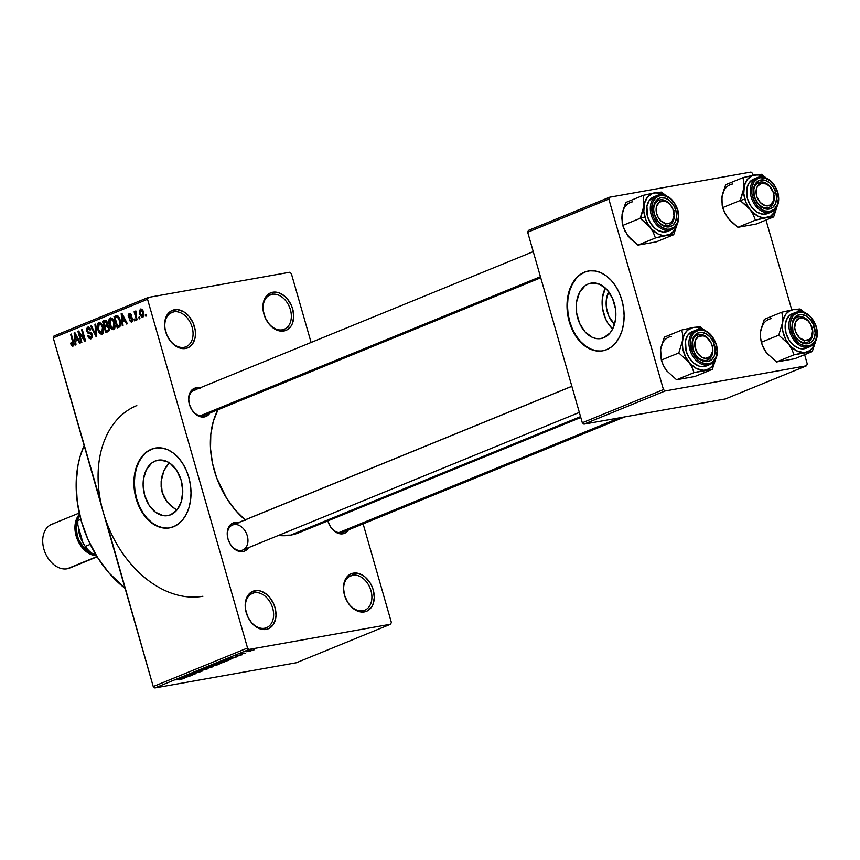 <?xml version="1.0" encoding="UTF-8"?>
<svg xmlns="http://www.w3.org/2000/svg" width="860" height="860" viewBox="0 0 860 860"><rect width="100%" height="100%" fill="white"/><g stroke="black" fill="none" stroke-linecap="round" stroke-linejoin="round"><path stroke-width="1.29" d="M184.029 347.332A18.576 13.244 67.8 0 0 192.124 327.219A18.576 13.244 67.8 0 0 173.849 311.815L174.483 309.75A20.264 14.448 -112.2 0 1 194.424 326.563A20.264 14.448 -112.2 0 1 185.588 348.493L184.029 347.332A18.576 13.244 -112.2 0 1 166.184 333.261A18.576 13.244 -112.2 0 1 171.914 312.373A18.576 13.244 -112.2 0 1 173.849 311.815A18.576 13.244 -112.2 0 1 191.705 325.875A18.576 13.244 -112.2 0 1 185.975 346.763A18.576 13.244 -112.2 0 1 184.029 347.332L185.588 348.493L179.665 347.999L173.795 344.634L171.161 342.011L167.012 335.411L164.851 327.853L164.625 324.069L165.937 317.233L169.399 312.202L171.785 310.621L177.397 309.621L183.406 311.589L186.276 313.61L188.91 316.222L193.059 322.833L195.231 330.39L195.446 334.164L195.08 337.754L192.651 343.806L188.297 347.623L185.588 348.493A20.264 14.448 -112.2 0 1 165.657 331.68A20.264 14.448 -112.2 0 1 174.483 309.75L173.849 311.815L170.129 313.33L173.849 311.815A18.576 13.244 67.8 0 0 165.754 331.917A18.576 13.244 67.8 0 0 184.029 347.332M264.579 628.241A18.576 13.244 67.8 0 0 272.674 608.138A18.576 13.244 67.8 0 0 254.399 592.723L255.033 590.659A20.264 14.448 -112.2 0 1 274.974 607.472A20.264 14.448 -112.2 0 1 266.149 629.413L264.579 628.241A18.576 13.244 -112.2 0 1 246.734 614.18A18.576 13.244 -112.2 0 1 252.464 593.282A18.576 13.244 -112.2 0 1 254.399 592.723A18.576 13.244 -112.2 0 1 272.255 606.794A18.576 13.244 -112.2 0 1 266.525 627.682A18.576 13.244 -112.2 0 1 264.579 628.241L266.149 629.413L260.214 628.918L254.345 625.542L251.711 622.93L247.562 616.33L245.401 608.772L245.175 604.988L246.487 598.151L247.981 595.346L252.335 591.529L257.946 590.53L260.956 591.153L266.826 594.529L269.459 597.141L273.609 603.741L274.974 607.472L276.006 615.083L275.63 618.673L273.2 624.726L268.847 628.542L266.149 629.413A20.264 14.448 -112.2 0 1 246.207 612.6A20.264 14.448 -112.2 0 1 255.033 590.659L254.399 592.723L250.679 594.238L254.399 592.723A18.576 13.244 67.8 0 0 246.304 612.836A18.576 13.244 67.8 0 0 264.579 628.241M362.866 610.74A18.576 13.244 67.8 0 0 370.95 590.626A18.576 13.244 67.8 0 0 352.675 575.222L353.31 573.158A20.264 14.448 -112.2 0 1 373.251 589.971A20.264 14.448 -112.2 0 1 364.425 611.901L362.866 610.74A18.576 13.244 -112.2 0 1 345.01 596.668A18.576 13.244 -112.2 0 1 350.74 575.781A18.576 13.244 -112.2 0 1 352.675 575.222A18.576 13.244 -112.2 0 1 370.531 589.283A18.576 13.244 -112.2 0 1 364.801 610.181A18.576 13.244 -112.2 0 1 362.866 610.74L364.425 611.901L358.491 611.406L352.621 608.041L349.998 605.418L347.709 602.312L344.484 595.088L343.452 587.487L344.763 580.64L348.225 575.609L350.611 574.029L356.223 573.029L362.232 574.996L365.102 577.017L370.026 582.747L371.885 586.24L373.251 589.971L374.283 597.582L372.96 604.419L371.477 607.214L367.123 611.03L364.425 611.901A20.264 14.448 -112.2 0 1 344.484 595.088A20.264 14.448 -112.2 0 1 353.31 573.158L352.675 575.222L348.966 576.737L352.675 575.222A18.576 13.244 67.8 0 0 344.581 595.324A18.576 13.244 67.8 0 0 362.866 610.74M282.306 329.821A18.576 13.244 67.8 0 0 290.4 309.718A18.576 13.244 67.8 0 0 272.125 294.303L272.76 292.239A20.264 14.448 -112.2 0 1 292.701 309.052A20.264 14.448 -112.2 0 1 283.864 330.992L282.306 329.821A18.576 13.244 -112.2 0 1 264.461 315.749A18.576 13.244 -112.2 0 1 270.19 294.862A18.576 13.244 -112.2 0 1 272.125 294.303A18.576 13.244 -112.2 0 1 289.981 308.375A18.576 13.244 -112.2 0 1 284.252 329.262A18.576 13.244 -112.2 0 1 282.306 329.821L283.864 330.992L277.941 330.498L272.072 327.123L269.438 324.51L265.288 317.91L263.128 310.352L262.902 306.568L264.214 299.731L265.708 296.926L270.061 293.11L275.673 292.11L278.683 292.733L284.552 296.109L287.186 298.721L291.336 305.321L292.701 309.052L293.733 316.663L292.411 323.5L290.927 326.295L286.573 330.111L283.864 330.992A20.264 14.448 -112.2 0 1 263.934 314.179A20.264 14.448 -112.2 0 1 272.76 292.239L272.125 294.303L268.406 295.818L272.125 294.303A18.576 13.244 67.8 0 0 264.031 314.416A18.576 13.244 67.8 0 0 282.306 329.821M155.219 460.992A28.143 19.511 79.9 0 1 158.003 460.186A28.143 19.511 79.9 0 1 181.718 482.438A28.143 19.511 79.9 0 1 170.645 514.785L166.937 515.731L163.067 515.602L155.466 512.194L149.006 505.089L144.663 495.36L143.104 484.502L143.459 479.16L146.372 469.678L151.801 462.97L155.219 460.992L158.928 460.057L166.668 461.379L170.398 463.594L176.859 470.7L181.202 480.428L182.761 491.286L181.299 501.627L177.052 509.883L170.645 514.785A28.143 19.511 79.9 0 1 167.872 515.602A28.143 19.511 79.9 0 1 144.147 493.35A28.143 19.511 79.9 0 1 155.219 460.992L160.885 459.992L155.219 460.992M155.596 448.028A40.538 28.101 -100.1 0 0 151.822 449.146L151.338 449.232A40.538 28.101 79.9 0 1 155.348 448.071A40.538 28.101 79.9 0 1 189.523 480.116A40.538 28.101 79.9 0 1 173.57 526.729L168.216 528.083L162.648 527.889L157.068 526.169L151.704 522.987L146.748 518.451L142.394 512.743L138.815 506.088L136.138 498.736L134.472 490.974L133.891 483.094L134.397 475.397L135.987 468.184L138.6 461.734L142.115 456.294L146.426 452.081L151.338 449.232L156.692 447.877L162.26 448.06L167.84 449.78L173.204 452.973L178.16 457.509L182.513 463.207L186.093 469.872L188.77 477.225L190.436 484.986L191.017 492.866L190.511 500.563L188.921 507.765L186.308 514.215L182.793 519.655L178.482 523.88L173.57 526.729A40.538 28.101 79.9 0 1 169.56 527.889A40.538 28.101 79.9 0 1 135.385 495.844A40.538 28.101 79.9 0 1 151.338 449.232L151.822 449.146A40.538 28.101 -100.1 0 0 135.826 495.596A40.538 28.101 -100.1 0 0 169.818 527.846M342.904 533.78L341.345 532.609A13.513 9.632 -112.2 0 1 327.907 520.87A13.513 9.632 67.8 0 0 341.345 532.609L342.904 533.78L338.453 533.404L334.056 530.878L330.358 526.578L327.864 520.88A15.2 10.836 -112.2 0 0 342.904 533.78A15.2 10.836 -112.2 0 0 348.44 529.878L346.709 531.931L342.904 533.78M233.49 524.686A13.513 9.632 67.8 0 0 228.19 539.532A13.513 9.632 67.8 0 0 241.38 550.411L242.95 551.582L244.971 550.927L248.486 547.68A15.2 10.836 -112.2 0 1 242.95 551.582L241.38 550.411A13.513 9.632 67.8 0 0 247.272 535.791A13.513 9.632 67.8 0 0 233.974 524.578A13.513 9.632 -112.2 0 1 246.96 534.812A13.513 9.632 -112.2 0 1 242.799 550.002A13.513 9.632 -112.2 0 1 241.38 550.411A13.513 9.632 -112.2 0 1 228.405 540.188A13.513 9.632 -112.2 0 1 232.565 524.987L571.846 386.28M239.058 522.891L234.608 522.525A15.2 10.836 -112.2 0 0 227.997 538.973A15.2 10.836 -112.2 0 0 242.95 551.582L238.5 551.206L234.092 548.68L230.405 544.391L227.997 538.973L227.223 533.264L228.201 528.137L230.802 524.363L234.608 522.525L234.038 524.385L234.608 522.525A15.2 10.836 -112.2 0 1 238.263 522.665M200.445 388.247L196.005 387.871L195.424 389.741L196.005 387.871A15.2 10.836 -112.2 0 0 189.383 404.329A15.2 10.836 -112.2 0 0 204.336 416.939L208.142 415.09L209.883 413.036A15.2 10.836 -112.2 0 1 204.336 416.939L202.777 415.767A13.513 9.632 -112.2 0 1 189.791 405.533A13.513 9.632 -112.2 0 1 193.962 390.343A13.513 9.632 -112.2 0 1 195.37 389.935L192.672 391.042L195.37 389.935A13.513 9.632 67.8 0 0 189.49 404.565A13.513 9.632 67.8 0 0 202.777 415.767L204.336 416.939L199.896 416.562L195.489 414.036L191.801 409.736L189.383 404.329L188.609 398.621L189.598 393.493L192.189 389.72L196.005 387.871A15.2 10.836 -112.2 0 1 199.649 388.021M624.854 416.863L342.753 532.2A13.513 9.632 -112.2 0 1 341.345 532.609M540.736 277.769L204.185 415.358A13.513 9.632 -112.2 0 1 202.777 415.767M202.928 596.249A101.34 72.24 -112.2 0 1 103.243 512.184A101.34 72.24 -112.2 0 1 136.804 405.565M84.151 445.609A101.34 72.24 67.8 0 0 125.098 588.39L108.865 572.814L97.416 557.248L88.118 539.8L81.313 521.149L77.282 502.003L76.164 483.105L78.002 465.174L80.012 456.789L84.151 445.609M298.914 532.716L290.744 535.092L278.371 535.457A77.701 55.384 67.8 0 0 290.744 535.092L580.543 416.606L290.744 535.092A77.701 55.384 67.8 0 0 298.85 532.748L580.801 417.476M217.978 409.725A77.701 55.384 67.8 0 0 245.057 519.881M588.326 283.929A28.143 19.511 79.9 0 1 591.11 283.123A28.143 19.511 79.9 0 1 614.836 305.364A28.143 19.511 79.9 0 1 603.752 337.722L600.043 338.657L596.173 338.528L592.303 337.335L585.144 331.981L579.629 323.392L576.619 312.9L576.566 302.096L579.479 292.615L584.918 285.907L588.326 283.929L592.045 282.994L599.775 284.316L606.945 289.669L612.46 298.248L615.47 308.751L615.513 319.554L612.61 329.036L610.159 332.82L603.752 337.722A28.143 19.511 79.9 0 1 600.979 338.528A28.143 19.511 79.9 0 1 577.254 316.286A28.143 19.511 79.9 0 1 588.326 283.929L593.991 282.918L588.326 283.929M588.702 270.954A40.538 28.101 -100.1 0 0 584.929 272.082L584.456 272.168A40.538 28.101 79.9 0 1 588.455 270.997A40.538 28.101 79.9 0 1 622.629 303.042A40.538 28.101 79.9 0 1 606.676 349.654L601.323 351.009L595.754 350.826L590.186 349.106L584.811 345.913L579.855 341.388L575.501 335.679L571.921 329.025L569.245 321.672L566.998 306.02L567.514 298.334L569.105 291.121L571.707 284.671L575.232 279.231L579.533 275.006L584.456 272.168L589.799 270.814L595.367 270.997L600.946 272.717L606.311 275.91L611.277 280.435L615.62 286.144L619.211 292.798L621.877 300.151L623.543 307.923L624.124 315.803L623.618 323.489L622.027 330.702L619.426 337.152L615.9 342.592L611.6 346.816L606.676 349.654A40.538 28.101 79.9 0 1 602.677 350.815A40.538 28.101 79.9 0 1 568.503 318.781A40.538 28.101 79.9 0 1 584.456 272.168L584.929 272.082A40.538 28.101 -100.1 0 0 568.944 318.533A40.538 28.101 -100.1 0 0 602.924 350.772M106.317 521.622L153.241 686.549L247.54 647.999L147.544 299.269L53.245 337.829L153.241 686.549L247.54 647.999L249.196 649.397L154.907 687.946L296.324 662.759L390.623 624.209L249.196 649.397L390.623 624.209L391.354 622.382L363.113 523.88L391.354 622.382L390.623 624.209L296.324 662.759L154.907 687.946L153.241 686.549L154.907 687.946L249.196 649.397L247.54 647.999L147.544 299.269L148.275 297.442L53.986 336.002L53.245 337.829L100.867 502.627M139.481 316.996L139.944 318.608L139.255 318.899L138.782 317.286L139.481 316.996L138.782 317.286L139.255 318.899L139.944 318.608L139.481 316.996M135.934 315.491L137.159 319.748L136.46 320.038L134.106 311.815L134.805 311.535L135.181 312.846L135.428 311.159L136.385 311.212L136.514 312.47L135.568 313.309L135.934 315.491L136.385 311.212L135.59 311.051L135.181 312.846L134.805 311.535L134.106 311.815L136.46 320.038L137.159 319.748L135.934 315.491M134.697 318.952L135.16 320.565L134.461 320.855L133.999 319.243L134.697 318.952L133.999 319.243L134.461 320.855L135.16 320.565L134.697 318.952M129.613 314.803L130.892 315.76L131.548 315.33L129.258 313.642L129.871 313.524L128.355 316.62L129.14 316.48L128.355 316.62L130.806 318.437L132.418 318.146L130.806 318.437L132.537 318.447L131.623 318.608L132.741 319.157L131.44 320.941L132.795 320.705L129.269 320.189L130.043 320.049L129.269 320.189L131.72 322.135L132.719 319.049L132.752 320.877L131.365 322.242L129.269 320.189L129.924 319.759L131.44 320.941L131.859 318.899L129.032 317.888L128.194 315.674L128.946 313.803L130.602 313.803L131.548 315.33L130.892 315.76L129.613 314.803L129.075 316.362L131.741 317.211L132.655 318.791L129 316.168L129.613 314.803L131.171 314.502M122.668 321.909L123.034 325.521L122.303 325.822L121.185 313.653L121.916 313.352L127.387 323.747L126.656 324.048L125.087 320.92L122.668 321.909L125.087 320.92L126.656 324.048L127.387 323.747L121.916 313.352L121.185 313.653L122.303 325.822L123.034 325.521L122.668 321.909M113.574 329.563L111.639 329.165L109.994 326.961L108.747 320.425L109.403 318.641L110.951 317.834L113.552 320.027L115.143 325.94L114.767 328.262L113.574 329.563L115.079 327.015L114.606 322.672C113.832 319.49 112.38 317.921 110.252 317.963C108.521 319.522 108.188 321.866 109.263 325.005L111.069 328.606L112.617 328.327L111.069 328.606L113.208 329.67M102.114 334.25L100.179 333.852L98.534 331.648L97.287 325.112L97.943 323.328L99.491 322.521L102.093 324.714L103.673 330.627L103.307 332.949L102.114 334.25L103.619 331.702L103.146 327.359C102.361 324.177 100.91 322.608 98.793 322.65C97.062 324.209 96.728 326.553 97.803 329.692L99.599 333.293L101.157 333.013L99.599 333.293L101.738 334.357M73.014 346.139L71.595 345.666L70.498 343.237L71.154 342.796L72.272 344.806L73.175 344.032L70.617 334.325L71.316 334.046L73.939 343.635L73.014 346.139L73.519 341.71L71.316 334.046L70.617 334.325L73.175 343.645L72.562 344.838L73.971 344.591L72.67 344.806L71.154 342.796L70.498 343.237L71.703 345.785L73.756 345.419L71.703 345.785L72.767 346.214M75.626 341.14L75.992 344.763L75.261 345.064L74.143 332.895L74.874 332.594L80.335 342.979L79.604 343.28L78.034 340.151L75.626 341.14L78.034 340.151L79.604 343.28L80.335 342.979L74.874 332.594L74.143 332.895L75.261 345.064L75.992 344.763L75.626 341.14M79.238 333.325L81.84 342.366L81.141 342.656L77.894 331.358L78.636 331.046L84.183 338.904L81.582 329.842L82.281 329.563L85.527 340.861L84.774 341.173L79.238 333.325L84.774 341.173L85.527 340.861L82.281 329.563L81.582 329.842L84.183 338.904L78.636 331.046L77.894 331.358L81.141 342.656L81.84 342.366L79.238 333.325L80.13 333.164L79.238 333.325M88.118 328.488L90.128 330.122L90.784 329.692L87.72 327.176L88.472 327.036L87.72 327.176L86.613 331.089L87.365 330.95L86.613 331.089L89.354 333.433L91.665 333.024L89.354 333.433L92.45 334.733L91.708 334.863L90.848 337.378L92.504 337.077L90.848 337.378L88.419 335.421L87.763 335.851L88.526 335.712L87.763 335.851L91.171 338.722L92.396 334.551L92.278 337.711L90.665 338.862L89.118 338.292L87.763 335.851L88.419 335.421L89.408 337.098L90.848 337.378L91.816 336.088L91.547 334.422L87.72 332.96L86.398 329.853L87.322 327.391L89.547 327.52L90.784 329.692L90.128 330.122L89.16 328.563L87.989 328.541L87.419 331.143L88.193 332.089L91.16 332.562L92.396 334.551L90.569 332.293L87.87 331.895L87.322 330.842L88.118 328.488L90.063 328.112M95.675 324.091L96.718 336.281L96.04 336.561L90.73 326.112L91.45 325.811L95.954 335.12L94.944 324.381L95.675 324.091L94.944 324.381L95.954 335.12L91.45 325.811L90.73 326.112L96.04 336.561L96.718 336.281L95.675 324.091M109.091 327.52L108.919 330.982L105.758 332.594L102.523 321.285L106.307 320.576L107.511 322.801L107.349 325.134L109.091 327.52L107.349 325.134L107.414 322.457L104.683 320.404L102.523 321.285L105.758 332.594L107.919 331.702L109.091 327.52M120.271 320.275L120.615 325.714L117.218 327.907L113.982 316.598L117.239 315.588L119.379 317.877L120.271 320.275L117.1 315.555L113.982 316.598L117.218 327.907L119.271 327.069C121.034 325.682 121.368 323.414 120.271 320.275M143.631 312.416L143.975 316.125L142.158 317.619L139.987 314.803L139.46 310.449L140.997 308.944L142.964 310.664L143.631 312.416L140.492 309.041L139.772 314.094L142.932 317.555L143.631 312.416M146.06 314.308L146.523 315.921L145.834 316.211L145.362 314.588L146.06 314.308L145.362 314.588L145.834 316.211L146.523 315.921L146.06 314.308M311.094 342.463L291.368 273.652L289.702 272.255L148.275 297.442L147.544 299.269L53.245 337.829L53.986 336.002L148.275 297.442L289.702 272.255L291.368 273.652L311.094 342.463M249.217 651.601L250.421 651.385L249.217 651.601M244.466 653.095L240.832 653.901L244.466 653.095M244.433 653.557L245.637 653.342L244.433 653.557M241.972 654.406L235.242 656.266L242.262 654.75M231.598 658.502L227.244 658.932L237.854 656.524L231.598 658.502L237.854 656.524L227.244 658.932L231.598 658.502M215.505 663.694C214.119 664.393 214.699 664.5 217.225 664.017L224.116 662.168L223.955 661.609L224.116 662.168L218.881 663.683L214.753 664.286L216.709 663.264L224.46 661.566L214.634 664.221M204.046 668.381C202.659 669.08 203.229 669.188 205.766 668.704L212.646 666.855L212.484 666.296L212.646 666.855L207.41 668.37L203.293 668.972L205.25 667.951L213 666.253L203.175 668.908M183.556 678.744L175.934 679.905L182.675 678.54L179.428 679.83L183.459 678.422L179.697 679.787L182.868 678.712L176.633 679.615L184.137 678.411M184.556 677.734L180.191 678.164L190.812 675.756L184.556 677.734L190.812 675.756L180.191 678.164L184.556 677.734M185.588 676.336L192.307 675.143L183.212 676.928L193.629 674.218L187.598 675.132L195.994 673.638L185.588 676.336L195.994 673.638L187.598 675.132L193.629 674.218L183.212 676.928L192.307 675.143L185.588 676.336M201.444 670.875L202.412 671.004L199.144 672.187L196.553 672.778L200.756 671.155L192.167 673.391L197.058 671.703L194.242 672.982L201.444 670.875L193.285 673.316L201.702 671.327M200.993 669.661L207.196 669.058L196.048 671.682L205.83 669.392L200.993 669.661L205.83 669.392L196.048 671.682L207.196 669.058L200.993 669.661M218.053 664.049L219.257 664.081L216.225 665.361L207.84 666.855L218.053 664.049L207.84 666.855L216.225 665.361L219.364 663.963L213 665.78L214.258 664.78L218.118 664.318M229.738 659.846C231.232 659.125 230.706 659.018 228.136 659.523L230.749 659.308L227.685 660.673L219.3 662.168L228.136 659.523L219.3 662.168L227.685 660.673L230.749 659.287M247.142 651.289L253.883 649.977L246.498 651.676M807.271 363.963L804.616 354.696L807.271 363.963L806.529 365.79L665.113 390.977L583.972 424.152L725.388 398.954L806.529 365.79L807.271 363.963M791.77 309.923L766.002 220.052L791.77 309.923M753.166 175.268L752.64 173.451L750.984 172.054L609.557 197.241L528.416 230.415L527.685 232.243L582.306 422.754L663.447 389.58L608.826 199.069L527.685 232.243L582.306 422.754L583.972 424.152L725.388 398.954L806.529 365.79L665.113 390.977L583.972 424.152L582.306 422.754L663.447 389.58L665.113 390.977L663.447 389.58L608.826 199.069L609.557 197.241L608.826 199.069L527.685 232.243L528.416 230.415L609.557 197.241L750.984 172.054L752.64 173.451L753.166 175.268M584.929 272.082L580.016 274.921M575.705 279.145L572.19 284.585L569.578 291.035L567.987 298.248L567.482 305.934L568.062 313.814L569.728 321.586L572.405 328.939L575.985 335.594L580.339 341.302L585.294 345.827L590.659 349.02L596.238 350.74M605.343 288.057A28.143 19.511 -100.1 0 0 612.632 328.982L608.009 323.403L605.515 318.791L602.505 308.288L602.462 297.485L605.365 288.003M608.687 291.776A22.435 15.545 79.9 0 0 614.481 324.338L608.848 316.233L606.45 307.869L606.408 299.248L608.729 291.69M305.837 529.04L301.097 531.749M245.53 520.279L235.447 510.249L226.664 498.316L216.677 477.88L212.495 463.314L210.517 448.662L210.797 434.483L213.323 421.303L218.01 409.65M166.464 466.131L169.538 462.239L163.938 470.71L166.464 466.131M162.121 475.795L163.938 470.71L161.153 481.235L162.121 475.795M161.143 486.771L161.153 481.235L162.164 492.253L161.143 486.771M164.174 497.36L162.164 492.253L167.087 501.917L164.174 497.36M170.721 505.766L167.087 501.917L174.859 508.744L170.721 505.766M175.128 508.905L177.052 509.905M151.822 449.146L146.899 451.994M142.599 456.208L139.073 461.659L136.471 468.098L134.88 475.311L134.364 483.008L134.956 490.888L136.622 498.649L139.288 506.002L142.868 512.657L147.221 518.365L152.177 522.901L157.552 526.083L163.131 527.803M183.803 677.82L180.729 678.045L185.717 676.906L180.75 678.132L183.803 677.82M212.646 666.855L213.366 666.263M204.282 668.295L206.475 668.413L204.981 668.037L210.281 666.661L211.667 667.027L206.475 668.413L211.667 667.027M215.043 664.812L214.108 665.049M213.474 665.07L209.517 666.403L213.979 665.135M224.116 662.168L224.825 661.576M215.742 663.608L217.935 663.726L216.44 663.35L221.74 661.974L223.127 662.34L217.935 663.726L223.127 662.34M229.201 659.555L220.977 661.716L227.405 660.566L220.923 661.512L227.384 659.663L229.201 659.555L227.405 660.566L228.663 660.05M230.856 658.577L227.771 658.803L232.77 657.674L227.803 658.9L230.856 658.577M253.463 650.171L254.119 649.773M249.056 651.235L252.614 650.311M212.216 666.328L205.035 668.209M217.354 664.339L213 665.78L218.042 664.371M223.675 661.641L216.494 663.522M251.55 650.225L248.002 651.138M71.251 343.097L70.498 343.237L71.251 343.097M72.67 344.806L73.971 344.57M73.917 343.516L73.175 343.645L73.917 343.516M73.584 341.958L72.842 342.087L73.584 341.958M71.358 334.196L70.617 334.325L71.358 334.196M74.949 332.745L74.143 332.895L74.949 332.745M78.776 340.022L78.034 340.151L78.776 340.022M75.476 339.721L74.895 333.895L75.497 333.787L74.895 333.895L75.949 336.056L76.637 335.938L75.949 336.056L77.421 338.926L78.142 338.797L75.476 339.721L78.357 339.206L75.476 339.721L77.421 338.926L74.895 333.895L75.476 339.721M78.744 331.208L77.894 331.358L78.744 331.208M84.925 338.775L84.183 338.904L84.925 338.775M82.323 329.713L81.582 329.842L82.323 329.713M90.848 337.378L92.504 337.109M91.525 325.962L90.73 326.112L91.525 325.962M96.61 335.002L95.954 335.12L96.61 335.002M96.449 333.089L95.75 333.218L96.449 333.089M95.686 324.252L94.944 324.381L95.686 324.252M98.545 329.563L97.803 329.692L98.545 329.563M99.481 322.521L98.793 322.65L99.481 322.521M101.727 332.927L103.415 332.627L101.727 332.927L102.888 330.681L102.437 327.606L103.178 327.477L102.437 327.606L101.405 325.177L102.254 325.026L99.18 323.962L101.405 325.177L102.437 327.606L101.727 332.927L98.502 329.434L99.18 323.962L101.286 323.564M106.339 320.608L102.523 321.285L106.339 320.608M105.576 320.242L104.683 320.404L105.576 320.242M104.812 321.823L103.598 322.328L104.565 325.704L107.532 324.585L106.575 324.757L106.78 322.93L107.511 322.801L105.511 321.608L104.812 321.823L106.78 322.93L106.575 324.757L104.565 325.704L107.489 325.177L104.565 325.704L103.598 322.328L106.952 321.361M106.317 326.456L104.942 327.026L106.081 330.982L109.295 330.068L107.554 330.38L109.338 329.745L108.242 329.939L108.403 327.81L109.134 327.681L106.919 326.284L106.317 326.456L108.403 327.81L108.242 329.939L106.081 330.982L109.198 330.423L106.081 330.982L104.942 327.026L108.435 326.015M110.005 324.876L109.263 325.005L110.005 324.876M110.951 317.834L110.252 317.963L110.951 317.834M113.187 328.24L114.885 327.94L113.187 328.24L114.348 325.994L113.896 322.919L114.638 322.79L113.896 322.919L112.875 320.49L113.713 320.339L110.639 319.286L112.875 320.49L113.896 322.919L113.187 328.24L109.972 324.747L110.639 319.286L112.746 318.877M117.906 315.899L113.982 316.598L117.906 315.899M117.196 315.577L115.939 315.803L117.196 315.577M117.1 315.555L115.939 315.803M116.294 317.136L115.057 317.641L117.54 326.295L115.057 317.641L118.68 316.716L117.336 316.942L119.561 320.543L120.303 320.414L119.561 320.543L120.078 323.425L120.841 323.285L118.798 325.779L120.701 325.445L117.54 326.295L120.594 325.757L117.54 326.295L119.583 325.273L120.078 323.425L118.605 318.135L117.562 317.028L116.294 317.136L117.347 316.953M122.002 313.513L121.185 313.653L122.002 313.513M125.829 320.78L125.087 320.92L125.829 320.78M122.528 320.49L121.948 314.663L122.55 314.556L121.948 314.663L123.001 316.824L123.679 316.706L123.001 316.824L124.474 319.694L125.184 319.565L122.528 320.49L125.399 319.974L122.528 320.49L124.474 319.694L121.948 314.663L122.528 320.49M131.44 320.941L132.795 320.726M131.182 314.523L129.978 314.738M134.74 319.103L133.999 319.243L134.74 319.103M134.848 311.685L134.106 311.815L134.848 311.685M135.73 312.75L135.181 312.846L135.73 312.75M136.385 311.212L135.59 311.051M139.524 317.146L138.782 317.286L139.524 317.146M140.513 313.964L139.772 314.094L140.513 313.964M141.029 308.944L140.492 309.041L141.029 308.944M140.803 310.223L140.459 313.803L140.965 310.18L142.953 312.782L143.695 312.653L142.953 312.782L142.609 316.373L143.975 316.136L142.448 316.426L140.459 313.803L141.008 315.254L142.255 316.426L143.964 316.158M142.513 309.923L140.986 310.18L142.502 309.901M146.103 314.459L145.362 314.588L146.103 314.459M99.18 323.962L98.008 326.273L99.007 330.842L100.942 332.981L103.415 332.659M110.639 319.286L109.467 321.586L110.467 326.155L112.144 328.187L114.874 327.972M142.609 316.373L143.082 313.287L141.169 310.17M647.881 224.707L650.053 227.223A22.295 15.888 -112.2 0 1 644.871 216.946L640.184 218.3L650.053 227.223L653.342 232.533L655.428 237.983L637.98 245.111L628.122 236.188L623.65 228.147L622.737 225.438L640.184 218.3L647.881 224.707M673.573 211.076A13.513 9.632 67.8 0 0 660.276 199.864A13.513 9.632 67.8 0 0 654.395 214.495L654.288 214.258A15.2 10.836 -112.2 0 1 660.91 197.811A15.2 10.836 -112.2 0 1 675.863 210.41L673.573 211.076A13.513 9.632 -112.2 0 1 669.091 225.288A13.513 9.632 -112.2 0 1 654.395 214.495A13.513 9.632 -112.2 0 1 658.867 200.273A13.513 9.632 -112.2 0 1 673.573 211.076L675.863 210.41L676.637 216.118L675.648 221.256L673.058 225.03L669.241 226.868L667.059 226.965L662.555 225.481L658.427 222.009L654.288 214.258L653.514 208.55L655.621 201.326L658.889 198.456L660.91 197.811L665.361 198.176L669.757 200.702L673.445 205.002L675.863 210.41A15.2 10.836 -112.2 0 1 669.241 226.868A15.2 10.836 -112.2 0 1 654.288 214.258L654.395 214.495A13.513 9.632 67.8 0 0 667.683 225.696A13.513 9.632 67.8 0 0 673.573 211.076M657.792 195.252A18.576 13.244 67.8 0 0 651.235 214.957L652.611 214.559A17.566 12.524 -112.2 0 1 660.265 195.542A17.566 12.524 -112.2 0 1 677.54 210.119L674.756 203.863L670.488 198.897L665.404 195.972L660.265 195.542L655.857 197.671L652.858 202.035L651.912 211.237L653.793 217.795L657.384 223.514L662.157 227.534L667.371 229.233L669.897 229.125L674.294 226.997L677.293 222.643L678.433 216.709L677.605 210.259A18.576 13.244 -112.2 0 1 671.456 229.803A18.576 13.244 -112.2 0 1 651.235 214.957A18.576 13.244 -112.2 0 1 657.384 195.403A18.576 13.244 -112.2 0 1 677.605 210.259L677.54 210.119A17.566 12.524 -112.2 0 1 669.897 229.125A17.566 12.524 -112.2 0 1 652.611 214.559L651.235 214.957A18.576 13.244 67.8 0 0 671.047 229.953M653.127 197.166L649.139 200.67L646.903 206.217L647.505 216.473A18.576 13.244 67.8 0 0 667.726 231.329L671.456 229.803C677.97 226.255 680.099 219.687 677.863 210.109C673.401 198.316 666.575 193.425 657.384 195.403L653.664 196.929A18.576 13.244 67.8 0 0 647.505 216.473L650.461 223.095L654.976 228.351L657.599 230.2L663.114 232.006L668.263 231.093M621.812 217.548L622.565 211.85L625.758 202.498L643.216 195.36L643.936 205.916L640.184 218.3L622.737 225.438L621.78 217.827L622.489 212.355M622.006 214.882L622.199 223.073L624.822 230.878L630.283 238.704L637.98 245.111L656.245 241.864L673.692 234.726L656.245 241.864L637.98 245.111L655.428 237.983L666.801 235.436L662.501 235.436L658.072 233.995L651.858 229.34L648.418 224.89L645.806 219.708L643.828 211.334L644.419 203.39L647.494 197.09L652.568 193.371L661.48 192.113L666.801 196.241L661.48 192.113L656.793 192.468L643.216 195.36L625.758 202.498L622.006 214.882A22.295 15.888 67.8 0 1 632.648 201.788M673.692 234.726L677.121 224.299L673.692 234.726L672.423 234.748L673.692 234.726M666.801 235.436L672.423 234.748L666.801 235.436A22.295 15.888 -112.2 0 1 650.053 227.223L653.342 232.533L655.428 237.983L670.692 233.984L675.164 229.319L677.078 224.395A22.295 15.888 -112.2 0 1 666.801 235.436M665.188 195.327A22.295 15.888 -112.2 0 0 654.578 192.823L643.216 195.36L643.936 205.916A22.295 15.888 -112.2 0 1 654.578 192.823L661.103 193.36L665.479 195.51M641.452 215.194L640.184 218.3L644.871 216.946A22.295 15.888 -112.2 0 1 643.936 205.916L641.452 215.194M665.167 225.718L666.113 223.654A11.825 8.428 -112.2 0 1 656.148 210.947A11.825 8.428 -112.2 0 1 664.038 201.025L662.802 199.853A13.513 9.632 67.8 0 0 653.772 211.205A13.513 9.632 67.8 0 0 665.167 225.718A13.513 9.632 -112.2 0 1 654.224 213.839A13.513 9.632 -112.2 0 1 658.867 200.273A13.513 9.632 -112.2 0 1 662.802 199.853A13.513 9.632 -112.2 0 1 673.745 211.732A13.513 9.632 -112.2 0 1 669.091 225.288A13.513 9.632 -112.2 0 1 665.167 225.718A13.513 9.632 67.8 0 0 674.186 214.366A13.513 9.632 67.8 0 0 662.802 199.853L667.543 202.412L670.66 205.314L672.939 209.281L674.046 215.903L672.122 221.321L669.456 223.321L666.113 223.654L660.975 220.977L658.222 217.472L656.513 213.183L656.427 206.722L659.255 202.165L664.038 201.025A11.825 8.428 -112.2 0 1 674.014 213.721A11.825 8.428 -112.2 0 1 666.113 223.654L665.167 225.718M200.262 415.788L540.435 276.716L200.262 415.788M708.575 359.502L708.93 357.545A11.825 8.428 -112.2 0 1 696.374 351.256A11.825 8.428 -112.2 0 1 698.449 336.41L696.6 335.357A13.513 9.632 67.8 0 0 694.235 352.32A13.513 9.632 67.8 0 0 708.575 359.502A13.513 9.632 -112.2 0 1 707.705 359.942A13.513 9.632 -112.2 0 1 693.945 351.708A13.513 9.632 -112.2 0 1 696.6 335.357A13.513 9.632 -112.2 0 1 697.481 334.927A13.513 9.632 -112.2 0 1 711.241 343.161A13.513 9.632 -112.2 0 1 708.575 359.502A13.513 9.632 67.8 0 0 710.941 342.538A13.513 9.632 67.8 0 0 696.6 335.357L698.449 336.41L695.267 340.571L694.923 346.892L697.535 353.234L702.222 357.481L705.727 358.383L710.253 356.513L712.564 351.428L712.445 347.075L710.994 342.699L706.855 337.55L703.394 335.819L698.449 336.41A11.825 8.428 -112.2 0 1 710.994 342.699A11.825 8.428 -112.2 0 1 708.93 357.545L708.575 359.502M571.868 386.344L231.695 525.417L571.868 386.344M757.95 182.9L759.799 183.965A11.825 8.428 -112.2 0 1 772.345 190.253A11.825 8.428 -112.2 0 1 770.27 205.099L769.926 207.056A13.513 9.632 67.8 0 0 772.291 190.092A13.513 9.632 67.8 0 0 757.95 182.9A13.513 9.632 -112.2 0 1 758.821 182.471A13.513 9.632 -112.2 0 1 772.581 190.705A13.513 9.632 -112.2 0 1 769.926 207.056A13.513 9.632 -112.2 0 1 769.055 207.486A13.513 9.632 -112.2 0 1 755.295 199.251A13.513 9.632 -112.2 0 1 757.95 182.9A13.513 9.632 67.8 0 0 755.585 199.864A13.513 9.632 67.8 0 0 769.926 207.056L770.27 205.099L773.452 200.939L774.021 196.843L773.226 192.393L769.786 186.534L766.496 184.04L761.326 183.33L757.391 186.405L756.155 190.081L756.843 196.66L760.283 202.53L765.325 205.69L770.27 205.099A11.825 8.428 -112.2 0 1 757.725 198.81A11.825 8.428 -112.2 0 1 759.799 183.965L757.95 182.9M801.359 316.695L802.606 317.867A11.825 8.428 -112.2 0 1 812.571 330.562A11.825 8.428 -112.2 0 1 804.68 340.495L803.734 342.56A13.513 9.632 67.8 0 0 812.754 331.208A13.513 9.632 67.8 0 0 801.359 316.695A13.513 9.632 -112.2 0 1 812.313 328.574A13.513 9.632 -112.2 0 1 807.658 342.129A13.513 9.632 -112.2 0 1 803.734 342.56A13.513 9.632 -112.2 0 1 792.78 330.681A13.513 9.632 -112.2 0 1 797.435 317.114A13.513 9.632 -112.2 0 1 801.359 316.695A13.513 9.632 67.8 0 0 792.339 328.047A13.513 9.632 67.8 0 0 803.734 342.56L804.68 340.495L799.542 337.819L795.779 332.229L794.704 327.789L795.64 321.737L799.262 318.189L802.606 317.867L807.744 320.533L810.496 324.037L812.571 330.562L811.646 336.615L809.464 339.356L804.68 340.495A11.825 8.428 -112.2 0 1 794.704 327.789A11.825 8.428 -112.2 0 1 802.606 317.867L801.359 316.695M619.737 417.777L338.818 532.63L619.737 417.777M90.246 544.369L85.226 546.423L83.001 542.95L77.841 524.965L77.819 520.59L80.819 519.365L77.819 520.59A28.713 20.468 -112.2 0 1 79.41 513.753A28.713 20.468 67.8 0 0 77.819 520.59L77.841 524.965L83.001 542.95L85.226 546.423A28.713 20.468 67.8 0 0 96.761 556.194A28.713 20.468 -112.2 0 1 85.226 546.423L90.246 544.369M79.249 513.033L51.729 524.288A23.65 16.856 67.8 0 0 44.441 550.873A23.65 16.856 67.8 0 0 67.166 568.783A23.65 16.856 -112.2 0 1 43.903 549.164A23.65 16.856 -112.2 0 1 54.202 523.579M78.604 527.599A20.264 14.448 67.8 0 0 82.796 542.241M71.896 566.847A23.65 16.856 -112.2 0 1 67.166 568.783L96.997 556.581L67.166 568.783A23.65 16.856 67.8 0 0 69.628 568.062L97.148 556.818M95.804 555.732A23.65 16.856 -112.2 0 1 77.314 539.381A23.65 16.856 -112.2 0 1 79.056 514.753L76.475 519.128L74.938 527.105L75.196 531.523L77.722 540.338L79.894 544.412L85.634 551.088L88.989 553.453L95.997 555.754M92.514 553.453L89.268 551.991L83.302 546.96L78.808 539.811L77.335 535.769L76.218 527.524L77.97 519.375M95.492 554.098A21.962 15.652 -112.2 0 1 79.539 541.327A21.962 15.652 -112.2 0 1 77.819 519.698M661.555 360.555A22.295 15.888 67.8 0 0 666.726 370.832L676.583 379.765L694.041 372.627L676.583 379.765L694.848 376.508L676.583 379.765L666.726 370.832L663.436 365.521L661.34 360.082L660.62 349.525L664.371 337.142L681.819 330.014L682.7 334.895L682.55 340.56L678.798 352.944L688.656 361.866L691.945 367.177L694.041 372.627L712.306 369.37L715.735 358.953L712.306 369.37L694.848 376.508L712.306 369.37L703.297 370.273L696.686 368.639L690.472 363.984L685.603 357.007L682.818 348.784L682.346 343.226L683.034 338.034L684.829 333.583L687.602 330.165L693.192 327.466L681.819 330.014L664.371 337.142L661.103 346.999M692.999 349.138A13.513 9.632 67.8 0 0 706.296 360.351A13.513 9.632 67.8 0 0 712.177 345.72L714.477 345.064A15.2 10.836 -112.2 0 1 707.855 361.512A15.2 10.836 -112.2 0 1 692.902 348.902L692.977 349.149A13.513 9.632 -112.2 0 1 697.481 334.927A13.513 9.632 -112.2 0 1 712.177 345.72A13.513 9.632 -112.2 0 1 707.705 359.942A13.513 9.632 -112.2 0 1 692.999 349.138L692.408 340.506L694.235 335.97L697.492 333.11L701.706 332.358L706.211 333.831L710.338 337.313L713.456 342.258L715.251 350.772L714.262 355.9L711.661 359.673L707.855 361.512L703.405 361.146L699.008 358.62L695.321 354.32L692.902 348.902A15.2 10.836 -112.2 0 1 699.524 332.454A15.2 10.836 -112.2 0 1 714.477 345.064L712.177 345.72A13.513 9.632 67.8 0 0 698.89 334.519A13.513 9.632 67.8 0 0 692.999 349.138M696.396 329.896A18.576 13.244 67.8 0 0 689.849 349.601L691.225 349.203A17.566 12.524 -112.2 0 1 698.868 330.186A17.566 12.524 -112.2 0 1 716.154 344.763L716.208 344.903A18.576 13.244 -112.2 0 1 710.059 364.446A18.576 13.244 -112.2 0 1 689.849 349.601A18.576 13.244 -112.2 0 1 695.998 330.057C705.178 328.068 712.005 332.96 716.466 344.752L711.37 335.808L706.608 331.788L704.007 330.616L698.868 330.186L694.471 332.315L692.762 334.25L690.644 339.496L690.333 342.602L692.397 352.439L698.277 360.426L700.76 362.178L705.974 363.887L710.844 363.017L712.908 361.641L715.907 357.287L717.046 351.353L716.154 344.763A17.566 12.524 -112.2 0 1 708.5 363.769A17.566 12.524 -112.2 0 1 691.225 349.203L689.849 349.601A18.576 13.244 67.8 0 0 709.661 364.608M695.998 330.057L692.268 331.573A18.576 13.244 67.8 0 0 686.119 351.127L689.075 357.738L693.579 362.995L698.965 366.081L701.728 366.65L706.866 365.737M703.792 329.971A22.295 15.888 -112.2 0 0 693.192 327.466L681.819 330.014L682.7 334.895L682.55 340.56L678.798 352.944L661.34 360.082L678.798 352.944L688.656 361.866A22.295 15.888 -112.2 0 1 682.55 340.56A22.295 15.888 -112.2 0 1 693.192 327.466L700.083 326.757L705.404 330.885L700.083 326.757L693.192 327.466L697.492 327.466L704.082 330.154M666.726 370.832L663.436 365.521L661.34 360.082L660.415 352.191M715.681 359.05L712.499 365.822L709.296 368.628L705.415 370.079A22.295 15.888 -112.2 0 1 688.656 361.866L691.945 367.177L694.041 372.627L705.415 370.079A22.295 15.888 -112.2 0 0 715.681 359.05M691.73 331.82L687.742 335.314L685.506 340.861L686.119 351.127A18.576 13.244 67.8 0 0 706.329 365.973L710.059 364.446C716.573 360.899 718.713 354.331 716.466 344.752L716.208 344.903M671.262 336.432A22.295 15.888 67.8 0 0 660.62 349.525M747.834 206.905L750.006 209.421A22.295 15.888 -112.2 0 1 744.824 199.144L740.148 200.498L750.006 209.421L753.295 214.731L755.381 220.171L737.934 227.309L728.076 218.386L723.604 210.345L722.69 207.625L740.148 200.498L747.834 206.905M773.527 193.274A13.513 9.632 67.8 0 0 760.229 182.062A13.513 9.632 67.8 0 0 754.349 196.693L754.241 196.456A15.2 10.836 -112.2 0 1 760.863 179.998A15.2 10.836 -112.2 0 1 775.817 192.608L773.527 193.274A13.513 9.632 -112.2 0 1 769.055 207.486A13.513 9.632 -112.2 0 1 754.349 196.693A13.513 9.632 -112.2 0 1 758.821 182.471A13.513 9.632 -112.2 0 1 773.527 193.274L775.817 192.608L776.591 198.316L775.602 203.444L773.011 207.217L769.195 209.066L764.755 208.69L758.38 204.196L754.241 196.456L753.747 188.06L755.574 183.513L758.842 180.654L760.863 179.998L765.314 180.374L769.711 182.9L773.409 187.2L775.817 192.608A15.2 10.836 -112.2 0 1 769.195 209.066A15.2 10.836 -112.2 0 1 754.241 196.456L754.349 196.693A13.513 9.632 67.8 0 0 767.636 207.894A13.513 9.632 67.8 0 0 773.527 193.274M757.746 177.45A18.576 13.244 67.8 0 0 751.188 197.144L752.564 196.746A17.566 12.524 -112.2 0 1 760.218 177.74A17.566 12.524 -112.2 0 1 777.494 192.307L774.709 186.05L770.442 181.084L765.357 178.171L760.218 177.74L757.875 178.493L754.102 181.804L751.995 187.05L751.866 193.435L753.747 199.982L757.348 205.701L762.111 209.722L764.712 210.893L769.85 211.323L774.247 209.195L777.246 204.83L778.386 198.907L777.558 192.457A18.576 13.244 -112.2 0 1 771.409 212.001A18.576 13.244 -112.2 0 1 751.188 197.144A18.576 13.244 -112.2 0 1 757.348 177.601A18.576 13.244 -112.2 0 1 777.558 192.457L777.494 192.307A17.566 12.524 -112.2 0 1 769.85 211.323A17.566 12.524 -112.2 0 1 752.564 196.746L751.188 197.144A18.576 13.244 67.8 0 0 771.001 212.151M753.08 179.364L749.092 182.868L746.856 188.415L747.458 198.671A18.576 13.244 67.8 0 0 767.679 213.527L771.409 212.001C777.924 208.453 780.052 201.885 777.816 192.296C773.355 180.514 766.529 175.612 757.348 177.601L753.618 179.127A18.576 13.244 67.8 0 0 747.458 198.671L750.414 205.293L752.511 208.142L757.553 212.399L763.067 214.204L768.216 213.28M721.766 199.735L722.518 194.048L725.711 184.696L743.169 177.558L743.889 188.114L740.148 200.498L722.69 207.625L721.733 200.025L722.454 194.553M721.959 197.08L722.153 205.26L724.787 213.076L730.237 220.902L737.934 227.309L756.198 224.051L773.656 216.924L756.198 224.051L737.934 227.309L755.381 220.171L766.755 217.634L762.454 217.634L758.025 216.182L751.812 211.528L748.372 207.077L745.76 201.896L743.782 193.532L744.373 185.588L747.447 179.278L752.521 175.569L761.433 174.3L766.755 178.428L761.433 174.3L756.746 174.655L743.169 177.558L725.711 184.696L721.959 197.08A22.295 15.888 67.8 0 1 732.612 183.986M773.656 216.924L777.074 206.497L773.656 216.924L772.377 216.935L773.656 216.924M766.755 217.634L772.377 216.935L766.755 217.634A22.295 15.888 -112.2 0 1 750.006 209.421L753.295 214.731L755.381 220.171L770.646 216.182L775.129 211.517L777.032 206.594A22.295 15.888 -112.2 0 1 766.755 217.634M765.142 177.515A22.295 15.888 -112.2 0 0 754.532 175.021L743.169 177.558L743.889 188.114A22.295 15.888 -112.2 0 1 754.532 175.021L758.842 175.01L765.432 177.708M741.406 197.392L740.148 200.498L744.824 199.144A22.295 15.888 -112.2 0 1 743.889 188.114L741.406 197.392M761.508 342.753A22.295 15.888 67.8 0 0 766.679 353.03L776.548 361.952L793.995 354.825L776.548 361.952L794.812 358.706L776.548 361.952L766.679 353.03L763.39 347.719L761.304 342.269L760.423 337.389L760.573 331.723L764.325 319.339L781.772 312.202L782.654 317.093L782.503 322.758L778.751 335.142L788.609 344.065L791.899 349.375L793.995 354.825L812.259 351.568L815.688 341.14L812.259 351.568L794.812 358.706L812.259 351.568L803.251 352.46L796.639 350.837L790.426 346.182L785.556 339.206L782.772 330.982L782.299 325.424L782.987 320.232L786.051 313.921L789.265 311.116L793.146 309.664L781.772 312.202L764.325 319.339L761.057 329.197M792.952 331.337A13.513 9.632 67.8 0 0 806.25 342.538A13.513 9.632 67.8 0 0 812.13 327.918L814.431 327.252A15.2 10.836 -112.2 0 1 807.809 343.71A15.2 10.836 -112.2 0 1 792.855 331.1L792.952 331.337A13.513 9.632 -112.2 0 1 797.435 317.114A13.513 9.632 -112.2 0 1 812.13 327.918A13.513 9.632 -112.2 0 1 807.658 342.129A13.513 9.632 -112.2 0 1 792.952 331.337L792.361 322.704L794.188 318.168L797.457 315.298L801.66 314.556L806.175 316.029L810.292 319.512L813.409 324.457L815.205 332.96L814.216 338.087L811.614 341.861L807.809 343.71L803.358 343.333L798.962 340.807L795.274 336.507L792.855 331.1A15.2 10.836 -112.2 0 1 799.477 314.642A15.2 10.836 -112.2 0 1 814.431 327.252L812.13 327.918A13.513 9.632 67.8 0 0 798.843 316.706A13.513 9.632 67.8 0 0 792.952 331.337M796.349 312.094A18.576 13.244 67.8 0 0 789.803 331.799L791.178 331.401A17.566 12.524 -112.2 0 1 798.832 312.384A17.566 12.524 -112.2 0 1 816.108 326.961L816.172 327.101A18.576 13.244 -112.2 0 1 810.012 346.644A18.576 13.244 -112.2 0 1 789.803 331.799A18.576 13.244 -112.2 0 1 795.951 312.244C805.143 310.256 811.958 315.158 816.419 326.95L811.335 318.006L809.056 315.738L803.96 312.814L798.832 312.384L794.425 314.513L792.716 316.448L790.598 321.694L790.286 324.8L792.361 334.626L798.23 342.624L800.725 344.376L805.928 346.075L810.797 345.215L814.57 341.904L815.861 339.474L817 333.551L816.108 326.961A17.566 12.524 -112.2 0 1 808.454 345.967A17.566 12.524 -112.2 0 1 791.178 331.401L789.803 331.799A18.576 13.244 67.8 0 0 809.615 346.795M795.951 312.244L792.221 313.771A18.576 13.244 67.8 0 0 786.072 333.315L789.029 339.937L793.533 345.193L798.918 348.279L801.681 348.848L806.82 347.935M803.756 312.169A22.295 15.888 -112.2 0 0 793.146 309.664L781.772 312.202L782.654 317.093L782.503 322.758L778.751 335.142L761.304 342.269L778.751 335.142L788.609 344.065A22.295 15.888 -112.2 0 1 782.503 322.758A22.295 15.888 -112.2 0 1 793.146 309.664L800.037 308.955L805.368 313.072L800.037 308.955L793.146 309.664L797.446 309.654L804.036 312.352M766.679 353.03L762.218 344.989L760.423 337.389L760.573 331.723L760.369 334.389M815.635 341.237L812.453 348.01L809.249 350.826L805.368 352.277A22.295 15.888 -112.2 0 1 788.609 344.065L791.899 349.375L793.995 354.825L805.368 352.277A22.295 15.888 -112.2 0 0 815.635 341.237M791.695 314.007L789.501 315.459L786.33 320.07L785.126 326.348L786.072 333.315A18.576 13.244 67.8 0 0 806.282 348.171L810.012 346.644C816.527 343.097 818.666 336.529 816.419 326.95L816.172 327.101M771.216 318.63A22.295 15.888 67.8 0 0 760.573 331.723M116.917 316.942L118.626 316.641M533.243 251.636L193.962 390.343M242.799 550.002L579.35 412.413"/></g></svg>

